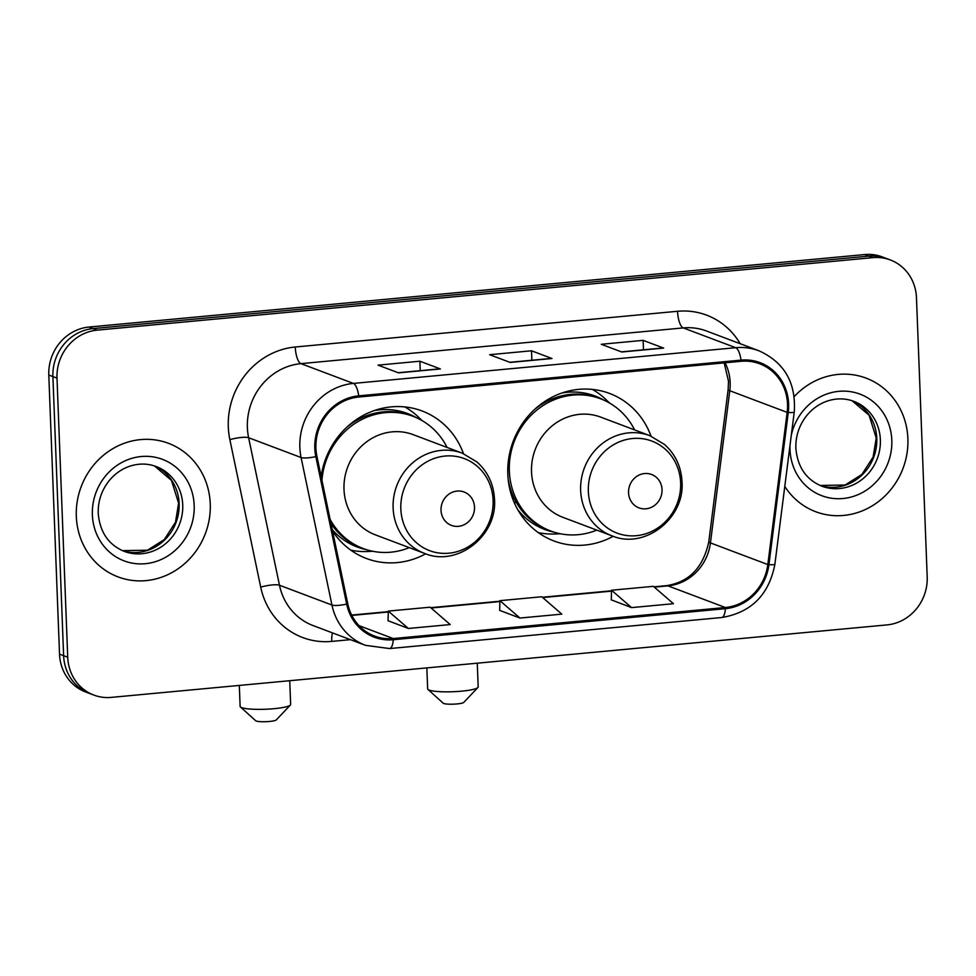 <?xml version="1.0" encoding="UTF-8"?>
<svg xmlns="http://www.w3.org/2000/svg" width="976" height="976" viewBox="0 0 976 976"><rect width="100%" height="100%" fill="white"/><g stroke="black" fill="none" stroke-linecap="round" stroke-linejoin="round"><path stroke-width="1.46" d="M651.004 436.113A78.836 73.298 110.7 0 0 609.585 393.45A78.836 73.298 110.7 0 0 507.813 474.116A78.836 73.298 110.7 0 0 553.941 540.972A78.836 73.298 110.7 0 0 613.209 536.288M332.535 530.968A78.836 73.298 110.7 0 0 366.415 558.492A78.836 73.298 110.7 0 0 425.695 553.807M463.478 453.645A78.836 73.298 110.7 0 0 422.059 410.969A78.836 73.298 110.7 0 0 321.116 476.398M890.368 259.97L882.17 256.871A44.628 41.492 110.7 0 0 864.724 254.553L88.962 327.045A44.628 41.492 110.7 0 0 48.8 375.028L59.524 654.14A44.628 41.492 110.7 0 0 85.632 691.984L89.731 693.521A44.628 41.492 110.7 0 1 63.623 655.689A44.628 41.492 110.7 0 0 89.731 693.521L93.83 695.071A44.628 41.492 110.7 0 0 111.276 697.389L887.038 624.896A44.628 41.492 110.7 0 0 927.2 576.914L916.476 297.802A44.628 41.492 110.7 0 0 890.368 259.97A44.628 41.492 110.7 0 0 872.922 257.64L97.161 330.132A44.628 41.492 110.7 0 0 56.998 378.115L67.722 657.238A44.628 41.492 110.7 0 0 93.83 695.071M56.998 378.115L52.899 376.577L63.623 655.689L52.899 376.577A44.628 41.492 110.7 0 1 93.062 328.595A44.628 41.492 110.7 0 0 52.899 376.577L48.8 375.028M872.922 257.64L868.823 256.102L93.062 328.595L868.823 256.102A44.628 41.492 110.7 0 1 886.269 258.42A44.628 41.492 110.7 0 0 868.823 256.102L864.724 254.553M76.311 516.377A71.394 66.38 110.7 0 0 118.084 576.914A71.394 66.38 110.7 0 0 210.255 503.86A71.394 66.38 110.7 0 0 168.482 443.311A71.394 66.38 110.7 0 0 76.311 516.377A71.394 66.38 110.7 0 0 118.084 576.914A71.394 66.38 110.7 0 0 210.255 503.86A71.394 66.38 110.7 0 0 168.482 443.311A71.394 66.38 110.7 0 0 76.311 516.377M784.789 486.426A71.394 66.38 110.7 0 0 815.716 511.729A71.394 66.38 110.7 0 0 907.887 438.663A71.394 66.38 110.7 0 0 866.115 378.127A71.394 66.38 110.7 0 0 794.22 396.561A71.394 66.38 110.7 0 1 866.115 378.127L866.115 378.127A71.394 66.38 110.7 0 1 907.887 438.663A71.394 66.38 110.7 0 1 815.716 511.729A71.394 66.38 110.7 0 1 784.789 486.426M315.919 448.216A47.592 44.249 -69.3 0 1 358.765 397.025L741.065 361.303A47.592 44.249 -69.3 0 1 759.67 363.78A47.592 44.249 -69.3 0 1 787.156 412.372L767.819 564.555A47.592 44.249 -69.3 0 1 725.339 607.511L393.23 638.548A47.592 44.249 -69.3 0 1 374.625 636.071A47.592 44.249 -69.3 0 1 347.761 603.802L316.919 456.304A47.592 44.249 -69.3 0 1 315.919 448.216M314.809 448.313A48.788 45.36 110.7 0 0 315.821 456.622L346.675 604.107A48.788 45.36 110.7 0 0 393.279 639.719L725.388 608.682A48.788 45.36 110.7 0 0 768.929 564.653L788.266 412.47A48.788 45.36 110.7 0 0 741.028 360.132L358.717 395.853A48.788 45.36 110.7 0 0 314.809 448.313M662.972 347.993L621.431 351.872L662.911 348.005A11.895 3.989 84.7 0 1 662.972 347.993A11.895 3.989 84.7 0 1 663.619 348.09L643.135 340.356L601.277 344.272L621.761 352.007L663.619 348.09M643.489 349.811L643.135 340.356M439.725 368.855L398.196 372.734L439.676 368.855A11.895 3.989 84.7 0 1 439.725 368.855A11.895 3.989 84.7 0 1 440.383 368.952L419.887 361.218L378.029 365.134L398.525 372.856L440.383 368.952M420.253 370.673L419.887 361.218M551.342 358.424L509.814 362.303L551.294 358.436A11.895 3.989 84.7 0 1 551.342 358.424A11.895 3.989 84.7 0 1 552.001 358.521L531.505 350.787L489.647 354.703L510.143 362.438L552.001 358.521M531.871 360.242L531.505 350.787M388.058 620.724L408.346 628.471L450.204 624.567L430.135 607.194L388.289 611.098L388.058 620.821M611.293 599.862L631.582 607.609L673.44 603.705L653.383 586.332L611.525 590.236L611.293 599.959M519.964 618.04L561.822 614.136L541.765 596.763L499.907 600.667L499.675 610.39L519.964 618.04L499.907 600.667M408.346 628.471L388.289 611.098M631.582 607.609L611.525 590.236M290.372 705.038L276.245 719.946A10.407 1.586 177.8 0 1 269.535 721.447A10.407 1.586 177.8 0 1 255.675 720.739L240.438 706.953A25.291 3.843 -2.2 0 0 274.097 708.686A25.291 3.843 -2.2 0 0 290.372 705.038A25.291 3.843 -2.2 0 0 290.653 704.44L289.738 680.711M474.507 507.13A17.849 16.592 110.7 0 0 457.085 491.074A17.849 16.592 110.7 0 0 441.018 510.265A17.849 16.592 110.7 0 0 458.439 526.332A17.849 16.592 110.7 0 0 474.507 507.13M462.246 453.157L413.141 434.637A53.546 49.788 110.7 0 0 344.003 489.427A53.546 49.788 110.7 0 0 375.333 534.836L424.45 553.355C457.122 567.324 497.406 536.019 494.49 499.297C493.685 484.255 487.89 471.847 477.093 462.075L462.246 453.157A53.546 49.788 110.7 0 0 393.121 507.959A53.546 49.788 110.7 0 0 424.45 553.355M447.093 447.435A70.65 65.685 110.7 0 0 413.031 416.313A70.65 65.685 110.7 0 0 321.958 480.412M413.031 416.313L410.981 415.532A70.65 65.685 110.7 0 0 346.748 427.256M330.949 523.404A70.65 65.685 110.7 0 0 361.108 547.743L363.157 548.524A70.65 65.685 110.7 0 0 409.286 547.646M330.095 519.305A70.65 65.685 110.7 0 0 363.157 548.524M239.315 685.433L240.12 706.38A25.291 3.843 -2.2 0 0 240.438 706.953M372.844 551.281L367.44 551.513A77.348 71.919 -69.3 0 1 350.799 550.147M404.82 406.919A77.348 71.919 -69.3 0 1 418.216 416.898L422.132 420.632M477.898 687.519L463.759 702.427A10.407 1.586 177.8 0 1 457.061 703.928A10.407 1.586 177.8 0 1 443.202 703.208L427.964 689.434A25.291 3.843 -2.2 0 0 461.624 691.167A25.291 3.843 -2.2 0 0 477.898 687.519A25.291 3.843 -2.2 0 0 478.179 686.909L477.264 663.192M662.033 489.61A17.849 16.592 110.7 0 0 644.611 473.543A17.849 16.592 110.7 0 0 628.544 492.734A17.849 16.592 110.7 0 0 645.966 508.801A17.849 16.592 110.7 0 0 662.033 489.61M649.772 435.638L600.667 417.106A53.546 49.788 110.7 0 0 531.53 471.908A53.546 49.788 110.7 0 0 562.859 517.317L611.976 535.836C644.636 549.805 684.932 518.5 682.017 481.778C681.211 466.735 675.416 454.328 664.619 444.544L649.772 435.638A53.546 49.788 110.7 0 0 580.647 490.428A53.546 49.788 110.7 0 0 611.976 535.836M634.607 429.916A70.65 65.685 110.7 0 0 600.545 398.781A70.65 65.685 110.7 0 0 509.338 471.079A70.65 65.685 110.7 0 0 550.671 530.993A70.65 65.685 110.7 0 0 596.812 530.114M600.545 398.781L598.508 398.013A70.65 65.685 110.7 0 0 534.275 409.737M512.095 497.077A55.778 51.862 110.7 0 0 514.608 499.175M508.142 478.996A70.65 65.685 110.7 0 0 548.622 530.224L550.671 530.993M426.841 667.901L427.647 688.849A25.291 3.843 -2.2 0 0 427.964 689.434M560.37 533.762L554.966 533.982A77.348 71.919 -69.3 0 1 538.313 532.628M516.597 502.847L513.913 501.835M592.347 389.4A77.348 71.919 -69.3 0 1 605.742 399.367L609.658 403.112M59.524 654.14L67.722 657.238M88.962 327.045L97.161 330.132M787.156 412.372L729.78 390.717A47.592 44.249 110.7 0 0 730.146 382.494A47.592 44.249 110.7 0 0 725.083 362.804M725.339 607.511L667.962 585.868A47.592 44.249 110.7 0 0 710.443 542.912L729.78 390.717A26.779 2.452 -172.8 0 1 728.133 389.631L728.499 381.177L724.155 362.889M350.433 639.658L331.742 641.403A74.371 69.15 -69.3 0 1 260.702 587.125L229.86 439.639A74.371 69.15 -69.3 0 1 295.252 347.005L677.551 311.283A14.872 4.99 -95.3 0 0 683.237 327.912L300.937 363.633A59.499 55.315 110.7 0 0 247.379 427.61A59.499 55.315 110.7 0 0 248.624 437.736L279.478 585.234A59.499 55.315 110.7 0 0 313.04 625.555L365.5 645.343A59.499 55.315 -69.3 0 1 331.938 605.022A14.872 3.099 -11.8 0 0 346.675 604.107M677.551 311.283A74.371 69.15 -69.3 0 1 740.186 343.711M706.49 330.998A59.499 55.315 110.7 0 0 683.237 327.912L735.697 347.7A59.499 55.315 -69.3 0 1 758.95 350.787L706.49 330.998M260.702 587.125A14.872 3.099 168.2 0 1 279.478 585.234L331.938 605.022L301.084 457.524A59.499 55.315 -69.3 0 1 299.839 447.398A59.499 55.315 -69.3 0 1 353.397 383.422A14.872 4.99 84.7 0 1 358.717 395.853M315.821 456.622A14.872 3.099 -11.8 0 1 301.084 457.524L248.624 437.736A14.872 3.099 168.2 0 0 229.86 439.639M365.5 645.343L389.583 648.564A14.872 4.99 -95.3 0 0 393.279 639.719M725.388 608.682A14.872 4.99 84.7 0 1 721.691 617.527C751.215 612.562 768.954 594.823 774.883 564.323L794.232 412.128C796.221 382.86 784.46 362.413 758.95 350.787M768.929 564.653A14.872 1.366 7.2 0 0 774.883 564.323M788.266 412.47A14.872 1.366 7.2 0 0 794.232 412.128M741.028 360.132A14.872 4.99 -95.3 0 0 735.697 347.7L353.397 383.422L300.937 363.633A14.872 4.99 -95.3 0 1 295.252 347.005M332.45 632.875A14.872 4.99 -95.3 0 0 331.742 641.403M767.819 564.555L710.443 542.912A26.779 2.452 -172.8 0 1 708.783 541.814L728.133 389.631M393.23 638.548L359.022 625.64M351.836 615.405L388.265 612.001M431.075 607.999L499.883 601.57M542.693 597.568L611.501 591.139M654.323 587.137L667.962 585.868A26.779 8.979 -95.3 0 0 666.486 585.649C689.129 582.135 703.232 567.52 708.783 541.814M179.145 503.628A45.335 42.151 110.7 0 0 154.415 465.906L171.447 480.387L178.608 503.189L175.485 522.233L164.31 539.582L147.498 550.196L122.427 550.647A45.335 42.151 110.7 0 0 179.145 503.628M124.208 551.367A45.335 42.151 110.7 0 0 182.732 504.982A45.335 42.151 110.7 0 0 156.209 466.54C147.608 463.344 138.714 463.258 129.527 466.296C121.488 469.078 114.607 473.982 108.897 481.022C101.48 490.574 97.917 501.359 98.234 513.364C99.869 532.164 108.531 544.84 124.208 551.367M194.187 505.361A54.266 50.447 110.7 0 0 141.227 456.524A54.266 50.447 110.7 0 0 92.378 514.864A54.266 50.447 110.7 0 0 145.339 563.701A54.266 50.447 110.7 0 0 194.187 505.361M493.112 500.31A49.19 45.738 110.7 0 0 445.105 456.048A49.19 45.738 110.7 0 0 400.831 508.935A49.19 45.738 110.7 0 0 448.838 553.209A49.19 45.738 110.7 0 0 493.112 500.31M332.255 529.614A71.321 66.307 110.7 0 0 366.598 549.708M416.398 417.691A71.321 66.307 110.7 0 0 374.296 410.554M680.638 482.791A49.19 45.738 110.7 0 0 632.631 438.517A49.19 45.738 110.7 0 0 588.345 491.416A49.19 45.738 110.7 0 0 636.364 535.69A49.19 45.738 110.7 0 0 680.638 482.791M517.792 509.728A71.321 66.307 110.7 0 0 554.124 532.176M603.924 400.172A71.321 66.307 110.7 0 0 561.822 393.035M876.777 438.431A45.335 42.151 110.7 0 0 852.048 400.721L869.079 415.203L876.241 437.992L873.117 457.049L861.942 474.397L845.131 485.011L820.06 485.462A45.335 42.151 110.7 0 0 876.777 438.431M821.841 486.182A45.335 42.151 110.7 0 0 880.364 439.786A45.335 42.151 110.7 0 0 853.841 401.343C845.24 398.159 836.347 398.074 827.16 401.099C819.12 403.881 812.239 408.798 806.518 415.837C799.112 425.39 795.55 436.174 795.855 448.179C797.502 466.979 806.164 479.643 821.841 486.182M790.023 445.251A54.266 50.447 110.7 0 0 790.011 449.68A54.266 50.447 110.7 0 0 842.971 498.516A54.266 50.447 110.7 0 0 891.808 440.164A54.266 50.447 110.7 0 0 845.643 391.181A54.266 50.447 110.7 0 0 791.268 435.381M389.583 648.564L721.691 617.527M351.665 615.063L388.265 611.647M430.709 607.682L499.895 601.216M542.327 597.251L611.513 590.785M653.944 586.82L666.486 585.649"/></g></svg>
